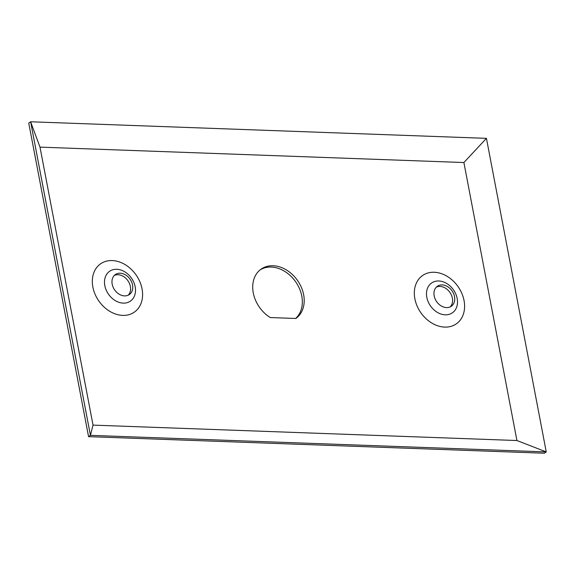 <?xml version="1.0" encoding="UTF-8"?>
<svg xmlns="http://www.w3.org/2000/svg" width="575" height="575" viewBox="0 0 575 575"><rect width="100%" height="100%" fill="white"/><g stroke="black" fill="none" stroke-linecap="round" stroke-linejoin="round"><path stroke-width="0.86" d="M450.196 306.899A12.19 9.401 55 0 0 451.088 294.4A12.19 9.401 55 0 0 440.026 286.429A12.19 9.401 55 0 0 436.346 287.126M442.189 284.912A12.19 9.401 55 0 0 437.359 286.271A12.19 9.401 55 0 0 435.095 298.856A12.19 9.401 55 0 0 446.516 307.596A12.19 9.401 55 0 0 451.346 306.238A12.19 9.401 55 0 0 453.61 293.652A12.19 9.401 55 0 0 442.189 284.912M295.643 318.471A30.173 23.273 55 0 0 298.921 287.399A30.173 23.273 55 0 0 271.235 267.059A30.173 23.273 55 0 0 260.238 269.797M270.286 317.551L295.866 318.478A30.173 23.273 55 0 0 301.35 287.32A30.173 23.273 55 0 0 273.103 265.751A30.173 23.273 55 0 0 261.151 269.107A30.173 23.273 55 0 0 270.286 317.551M463.896 162.538L486.436 138.345L546.25 451.914L544.381 453.222L88.564 436.655L28.75 123.086L30.619 121.778L39.998 147.128L463.896 162.538L516.925 440.529L93.028 425.119L39.998 147.128M486.436 138.345L30.619 121.778L90.433 435.347L88.564 436.655M114.353 275.425A12.19 9.401 -125 0 1 118.026 274.728A12.19 9.401 -125 0 1 129.088 282.692A12.19 9.401 -125 0 1 128.196 295.198M516.925 440.529L546.25 451.914L90.433 435.347L93.028 425.119M120.189 273.211A12.19 9.401 -125 0 1 131.61 281.951A12.19 9.401 -125 0 1 129.346 294.537A12.19 9.401 -125 0 1 124.516 295.895A12.19 9.401 -125 0 1 113.103 287.155A12.19 9.401 -125 0 1 115.367 274.57A12.19 9.401 -125 0 1 120.189 273.211M438.768 280.988A18.184 14.023 55 0 0 426.815 297.354A18.184 14.023 55 0 0 445.223 314.827A18.184 14.023 55 0 0 457.168 298.461A18.184 14.023 55 0 0 438.768 280.988M434.233 272.262A29.469 22.72 55 0 0 414.87 298.784A29.469 22.72 55 0 0 444.691 327.096A29.469 22.72 55 0 0 464.054 300.574A29.469 22.72 55 0 0 434.233 272.262M122.698 315.395A29.469 22.72 -125 0 1 92.87 287.083A29.469 22.72 -125 0 1 112.233 260.561A29.469 22.72 -125 0 1 142.054 288.873A29.469 22.72 -125 0 1 122.698 315.395M116.768 269.287A18.184 14.023 -125 0 1 135.175 286.752A18.184 14.023 -125 0 1 123.222 303.126A18.184 14.023 -125 0 1 104.823 285.653A18.184 14.023 -125 0 1 116.768 269.287"/></g></svg>
